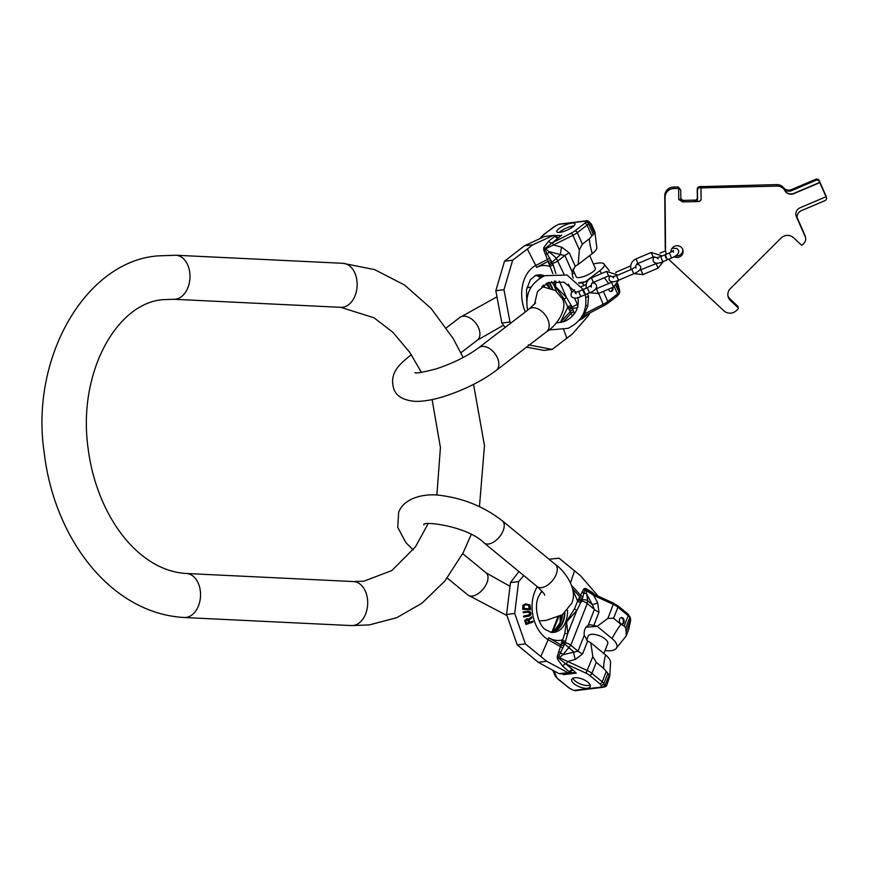<?xml version="1.0" encoding="UTF-8"?>
<svg xmlns="http://www.w3.org/2000/svg" width="870" height="870" viewBox="0 0 870 870"><rect width="100%" height="100%" fill="white"/><g stroke="black" fill="none" stroke-linecap="round" stroke-linejoin="round"><path stroke-width="1.3" d="M727.885 295.517A8.82 8.472 168 0 0 730.147 299.084L730.463 300.574A8.82 8.472 -12 0 1 730.365 288.579L781.119 238.021A8.82 8.472 -12 0 1 793.56 237.727L801.172 244.818A0.881 0.848 -12 0 0 802.423 244.796L803.771 243.448A6.612 6.351 -12 0 0 805.141 236.477L796.387 216.717A7.058 6.775 -12 0 1 800.117 207.756L826.054 196.75L819.801 182.635L793.864 193.64A7.058 6.775 -12 0 1 784.642 190.193L784.446 189.758A7.058 6.775 -12 0 1 783.718 189.04A8.82 8.472 168 0 0 776.888 186.104L701.013 187.909L701.111 198.936A2.643 2.545 -12 0 1 698.501 201.546L682.515 201.927L678.763 199.469L678.665 188.475A2.643 2.545 168 0 0 678.219 188.453L677.904 186.952A2.643 2.545 -12 0 1 678.35 186.985L680.699 190.03M730.463 300.574L738.075 307.665A0.881 0.848 -12 0 1 738.086 308.872L736.39 310.557A8.82 8.472 -12 0 1 723.938 310.851L670.813 261.326A17.628 16.943 -12 0 1 668.856 259.151M666.311 254.247A17.628 16.943 -12 0 1 665.909 252.713A17.628 16.943 -12 0 1 665.55 249.451L665.093 197.251A8.82 8.472 168 0 1 673.826 188.551L678.219 188.453M674.109 256.748A6.057 5.818 168 0 0 683.004 250.342A6.057 5.818 168 0 0 671.042 252.148A6.057 5.818 168 0 0 671.053 252.148M675.544 255.845A6.057 5.818 168 0 0 682.787 249.614M784.261 188.572L784.131 188.257A7.058 6.775 168 0 1 783.391 187.539A8.82 8.472 -12 0 0 776.562 184.603L700.698 186.648M681.841 200.426L695.826 200.1M665.909 252.713L665.593 251.212A17.628 16.943 -12 0 1 665.235 247.961L664.778 195.75A8.82 8.472 -12 0 1 673.5 187.061L677.904 186.952M730.147 299.084L737.749 306.175A0.881 0.848 -12 0 1 737.999 306.61L738.315 308.1M797.214 217.804L804.826 234.987A6.612 6.351 -12 0 1 805.218 236.183L805.533 237.673M819.431 181.156L826.13 196.272A2.643 2.545 -12 0 1 826.282 196.75L826.5 197.773A2.643 2.545 -12 0 1 824.945 200.644L801.444 210.627A7.058 6.775 -12 0 0 797.714 219.577L796.333 216.478A7.058 6.775 -12 0 1 795.952 215.314M700.698 186.408L699.871 186.669A2.643 2.545 168 0 0 697.251 189.279L697.327 197.762A2.643 2.545 -12 0 1 694.706 200.372L694.923 201.383L698.447 201.307A2.643 2.545 -12 0 0 701.068 198.697L700.97 187.67L700.089 187.692A2.643 2.545 168 0 0 697.468 190.291L697.544 198.773A2.643 2.545 -12 0 1 694.923 201.383M678.665 188.475L680.71 189.856M682.515 201.927L683.559 201.59L683.363 200.698L682.45 200.666M682.2 200.426L683.363 200.698L680.764 198.512M819.399 181.623L819.747 182.395L793.821 193.401A7.058 6.775 -12 0 1 784.588 189.954L784.392 189.519A7.058 6.775 168 0 0 791.82 190.573L815.94 180.329A2.643 2.545 -12 0 1 819.399 181.623L819.475 181.145M826.054 196.75L826.348 197.294A2.643 2.545 -12 0 1 826.5 197.773M784.131 188.257L784.174 188.496A7.058 6.775 168 0 0 791.602 189.551L815.723 179.307A2.643 2.545 -12 0 1 819.192 180.601M797.714 219.577L797.496 218.566A7.058 6.775 -12 0 1 797.214 217.794M683.559 201.59L680.829 198.817L680.764 190.334M680.884 199.306L678.763 199.469M666.05 258.172L664.811 254.888L666.05 258.172M666.55 257.955L665.322 254.671L669.367 252.952L671.52 258.02L667.475 259.738L666.55 257.955M584.009 292.994L582.769 289.71L584.009 292.994M592.611 282.826L594.71 283.25L596.352 284.914C597.516 287.839 595.221 290.482 589.479 292.853L585.434 294.571L583.281 289.503L567.001 275.007L544.783 275.692C531.07 282.609 525.241 293.451 527.285 308.241L527.742 310.09M617.928 283.979L619.549 290.036A2.208 1.316 172.4 0 0 619.375 289.623L617.689 283.446M591.415 224.123L589.077 222.252L588.522 223.568L593.329 234.432L589.36 238.782A61.716 39.531 -127.5 0 0 592.274 253.605A19.792 5.383 -23.9 0 0 596.776 247.482L594.917 232.029L591.415 224.123L588.261 221.11A2.208 2.012 122.9 0 1 589.077 222.252A2.208 2.034 -157.3 0 0 586.206 221.023L558.692 224.373L555.386 226.015A4.404 1.196 -23.9 0 0 553.483 227.179L543.696 234.693A8.82 2.393 -23.9 0 0 541.825 236.662L541.129 238.065M593.329 234.432L594.667 233.856L595.036 232.649M559.758 224.166A2.208 1.588 83.1 0 0 559.279 224.123L586.804 220.773A2.208 2.208 0 0 1 588.261 221.11A2.208 2.012 122.9 0 0 587.272 220.817A2.208 1.588 83.1 0 0 586.804 220.773A2.208 1.588 83.1 0 0 586.206 221.023L585.662 222.339A4.404 1.196 156.1 0 1 584.694 223.372L574.907 230.898A8.82 2.393 156.1 0 1 571.405 233.062L551.928 243.034L545.251 248.32A2.208 1.142 56.2 0 1 545.707 248.853L556.147 257.933L563.967 274.104M558.518 224.46L558.573 224.34A2.208 2.208 0 0 1 559.279 224.123A2.208 1.588 83.1 0 0 558.692 224.373L555.212 226.102M555.408 235.498L555.441 235.596A3.306 2.393 48.9 0 0 558.921 237.456L558.159 238.086A3.306 2.197 51.5 0 1 554.897 236.183L554.636 235.465L555.549 235.509L554.897 236.183L548.665 241.131L543.88 247.384L543.652 249.81L552.852 273.637M559.856 232.377A9.918 2.697 156.1 0 1 556.822 231.746A9.918 2.697 156.1 0 1 561.639 226.863A9.918 2.697 156.1 0 1 571.938 223.09A9.918 2.697 156.1 0 1 574.961 223.72A9.918 2.697 156.1 0 1 570.144 228.603A9.918 2.697 156.1 0 1 559.856 232.377M572.242 274.18L572.493 273.996A19.792 5.383 156.1 0 1 574.341 272.658M593.427 264.034A19.792 5.383 156.1 0 1 604.139 264.099A19.792 5.383 156.1 0 1 599.832 270.668A61.716 39.531 -127.5 0 0 601.561 273.539M584.694 223.372A2.208 1.414 52.5 0 1 587.076 225.134L577.288 232.649L582.378 244.144L579.344 249.864L578.213 264.393L575.2 266.209L572.21 272.016A9.7 6.96 -96.9 0 0 573.265 278.117M578.213 264.393L592.274 253.605M599.832 270.668L585.782 281.467L582.574 282.837L583.77 285.545M579.148 283.218L582.574 282.837M572.841 269.254L576.212 276.867A10.473 2.849 -23.9 0 0 579.398 277.519A10.473 2.849 -23.9 0 0 590.262 273.55A10.473 2.849 -23.9 0 0 595.352 268.384L589.686 255.595M585.782 281.467L586.75 282.489M582.378 244.144L589.36 238.782M612.969 287.328A3.306 2.371 -96.9 0 1 612.012 291.102A3.306 2.371 -96.9 0 1 611.121 291.472A3.306 2.371 -96.9 0 1 608.521 289.221M589.74 313.015L588.686 315.353L572.373 333.982L552.167 349.414L544.033 350.403L526.535 347.141M619.734 291.776A2.208 1.316 172.4 0 0 619.744 291.515A2.208 1.316 172.4 0 0 619.57 291.102L617.047 284.392M557.474 235.563L559.997 235.52M553.276 235.422L544.511 236.488L524.447 245.808L532.853 244.785L553.276 235.422L554.636 235.465M559.486 235.563L555.549 235.509M505.133 327.457L501.849 323.02L509.983 322.03L503.969 289.71L512.658 260.206L504.524 261.196L524.447 245.808M512.658 260.206L532.853 244.785M503.969 289.71L495.835 290.7L504.524 261.196M501.849 323.02L495.835 290.7M510.875 323.042L509.983 322.03M552.167 349.414L528.394 344.835M546.436 283.424L549.351 287.752M546.055 283.631L549.155 287.698M552.178 288.796A22.044 15.823 83.1 0 0 551.569 287.317A22.044 15.823 -96.9 0 0 548.731 282.424M535.713 275.725A22.044 15.823 -96.9 0 1 538.084 275.725A22.044 15.823 -96.9 0 1 542.238 276.921M534.593 275.942A22.044 15.823 -96.9 0 1 535.942 275.692A22.044 15.823 -96.9 0 1 542.499 276.78M549.111 282.282A22.044 15.823 -96.9 0 1 552.026 287.263A22.044 15.823 83.1 0 1 552.754 289.058M554.364 281.097L555.234 286.6L564.173 299.215L567.849 306.979L560.704 321.878A8.82 5.263 43.1 0 1 561.063 322.531M555.745 280.988L555.484 286.545L566.435 297.333L564.173 299.215M559.236 281.097L566.435 297.333L571.144 305.381A3.306 0.903 -23.9 0 0 567.849 306.979L572.504 316.071M543.88 247.384A3.306 2.001 29.9 0 0 545.251 248.32L544.816 249.494L553.233 264.926L555.876 273.484M571.144 305.381L572.34 308.013A3.306 1.218 -31.1 0 0 569.306 310.003M568.512 308.469A3.306 0.903 -23.9 0 1 571.807 306.86A5.514 1.501 -23.9 0 0 577.299 304.185L577.963 307.175M552.341 242.828L553.842 245.122L561.715 247.167L569.274 252.811A11.016 3.001 -23.9 0 0 564.891 255.508L558.061 260.761A5.514 1.501 -23.9 0 1 552.57 263.436A3.306 0.903 -23.9 0 0 549.274 265.046M561.715 247.167A11.016 3.589 -75.4 0 0 560.508 254.595L564.891 255.508L572.21 272.016M587.402 293.734L588.511 296.235L587.815 306.109L585.858 305.272M584.553 315.549L584.336 313.961L603.41 304.195A11.016 3.001 -23.9 0 0 607.782 301.488L617.569 293.973A6.612 1.794 -23.9 0 0 619.016 292.407L619.57 291.102A2.208 2.034 -157.3 0 1 619.592 292.657A2.208 2.208 0 0 0 619.744 291.515L619.549 290.036M582.715 314.994L584.336 313.961L587.815 306.109M581.28 317.398L584.151 315.756M583.063 316.43A3.306 2.197 -128.5 0 0 582.846 318.3L589.708 312.939M578.898 320.508L582.846 318.3M589.066 313.33A3.306 2.197 -128.5 0 0 589.077 313.352L589.371 313.874M549.938 258.194L535.768 265.459L527.383 249.124M548.655 263.392A3.306 0.555 -17.1 0 1 552.058 262.229L560.508 254.595L549.503 251.724L547.306 253.942L545.338 254.584M551.243 260.565L548.111 261.413L536.572 267.394A31.266 22.446 -96.9 0 1 549.938 266.535A3.306 0.903 -23.9 0 1 553.233 264.926M571.405 233.062L572.917 235.357L543.652 249.81M558.159 238.086L551.928 243.034A3.306 2.197 51.5 0 1 548.665 241.131M577.539 307.425A5.514 2.991 3.8 0 1 572.34 308.013L573.667 311.754A3.306 1.762 -21.3 0 0 571.264 313.189L562.999 321.998M572.949 309.546A3.306 1.37 -35 0 0 570.339 311.601L560.704 321.878M573.667 311.754L574.211 314.048M612.262 287.633A3.306 2.371 -96.9 0 1 611.251 291.189A3.306 2.371 -96.9 0 1 610.74 291.472M559.214 232.431A9.918 2.697 156.1 0 1 573.221 226.004A9.918 2.697 -23.9 0 1 573.863 225.95M586.065 627.172L597.222 626.367L607.88 618.374L613.589 618.255L620.941 624.312L624.203 625.998L625.704 628.096L626.139 631.892L626.106 636.068L616.515 648.019A19.792 8.287 21.5 0 1 605.02 650.543M630.587 618.961A2.208 1 -176.8 0 1 630.619 619.168L630.522 620.81A2.208 1 -176.8 0 1 630.369 621.158L628.836 629.14L626.106 636.068M609.75 676.458L606.781 685.19L604.443 685.614L603.791 683.776L607.891 673.347L603.606 668.356A61.716 34.3 129.4 0 1 605.585 654.947A19.792 8.287 -158.5 0 1 610.512 663.277L609.75 676.458L607.891 673.347M613.491 603.323L617.809 605.705L628.129 614.198L630.5 618.298A2.208 2.208 0 0 1 630.619 619.168A2.208 1 -176.8 0 1 630.456 619.505L626.139 631.892M602.584 687.354L575.233 690.682A2.208 1.588 -96.9 0 1 575.146 690.693A2.208 1.588 -96.9 0 1 574.146 690.367L601.67 687.017A2.208 1.588 -96.9 0 0 602.671 687.343A2.208 1.588 -96.9 0 0 602.747 687.333A2.208 2.066 -104.8 0 0 602.964 687.289L602.964 687.289A2.208 2.066 -104.8 0 0 604.443 685.614A2.208 1.881 160.4 0 1 601.67 687.017L601.018 685.179A4.404 1.849 -158.5 0 0 599.974 683.874L589.653 675.392A8.82 3.697 -158.5 0 0 586.01 673.162L565.891 663.897L558.844 658.34A2.208 0.957 -55.6 0 0 559.269 657.764L562.868 654.74L578.017 651.151L584.259 635.307L587.641 641.07L590.774 642.756L605.585 654.947M523.783 575.559L518.596 581.606L510.462 582.596L506.579 614.448L517.248 644.887L538.258 662.298L559.018 673.652L563.379 674.011L563.575 674.641L563.379 674.011L573.993 672.727L569.937 672.553A3.306 2.11 -46 0 1 573.286 670.281L572.471 669.541A3.306 1.914 -49.4 0 0 569.35 671.89L562.77 666.235L557.539 659.319L557.159 656.752L564.782 633.425L566.359 621.887L574.45 608.869L577.615 601.094L572.83 589.893M574.624 677.763A9.918 4.154 21.5 0 1 585.423 680.525A9.918 4.154 21.5 0 1 590.23 686.637A9.918 4.154 21.5 0 1 587.359 688.246A9.918 4.154 21.5 0 1 576.571 685.484A9.918 4.154 21.5 0 1 571.764 679.372A9.918 4.154 21.5 0 1 574.624 677.763M597.222 626.367L612.045 638.558A19.792 8.287 21.5 0 1 616.515 648.019M596.265 625.932L590.088 624.714L588.196 625.302A9.7 6.96 83.1 0 0 584.259 635.307M603.845 653.522L607.706 643.724A10.473 4.383 -158.5 0 0 602.627 637.264A10.473 4.383 -158.5 0 0 591.241 634.361A10.473 4.383 -158.5 0 0 588.218 636.057L586.587 640.2M598.092 595.993L580.388 575.603L559.095 558.225L548.992 559.192M591.937 593.122A3.306 1.914 130.6 0 1 591.926 592.133L594.525 594.351M566.316 664.082L567.653 661.483L558.344 657.1L564.717 643.996L567.805 633.338L566.609 621.898L576.821 610.436L582.019 600.028L584.857 589.697L585.847 590.23A2.208 0.957 -55.6 0 0 585.836 589.773L593.982 594.112L593.677 595.363L613.372 604.443A11.016 4.611 21.5 0 1 617.928 607.227L628.249 615.721A6.612 2.773 21.5 0 1 629.804 617.667L630.456 619.505A2.208 1.881 160.4 0 0 630.5 618.298M583.117 596.646A3.306 2.186 20.1 0 1 580.616 595.265L583.922 588.74A3.306 2.414 30.7 0 0 584.857 589.697L585.836 589.773A3.306 2.393 112.9 0 1 585.456 588.392L591.926 592.133M585.847 590.23L593.677 595.363L597.657 602.823A11.016 2.001 -28.1 0 1 592.296 604.574L586.717 594.134L585.847 590.23M593.797 594.243L613.676 603.182L607.88 618.374M572.471 669.541L565.891 663.897A3.306 1.914 -49.4 0 0 562.77 666.235M557.159 656.752L558.344 657.1L558.844 658.34A3.306 1.599 -30.5 0 0 557.539 659.319M569.143 672.63L569.915 672.662L569.35 671.89L569.143 672.63L559.018 673.652M573.993 672.727L576.212 673.097L563.575 674.641L562.498 673.869M538.258 662.298L546.675 661.276L567.784 672.586M517.248 644.887L525.382 643.898L546.675 661.276M506.579 614.448L514.714 613.459L525.382 643.898M518.596 581.606L514.714 613.459M518.933 571.568L510.462 582.596M583.922 588.74L585.456 588.392M582.16 591.763A3.306 2.371 28.6 0 0 583.879 593.133A5.514 3.719 -8.4 0 1 586.717 594.134L587.696 600.789L587.228 603.519L570.818 645.225L562.868 654.74L560.519 652.489L558.518 651.847M601.018 685.179A2.208 1.881 -19.6 0 0 603.791 683.776A6.612 2.773 -158.5 0 0 602.225 681.83L591.904 673.336L596.254 662.309L592.84 656.622L590.774 642.756M589.653 675.392A2.208 1.229 -50.6 0 0 591.904 673.336A11.016 4.611 -158.5 0 0 587.348 670.553L567.653 661.483L575.385 659.427L582.574 653.936L587.641 641.07M593.927 625.095L598.984 612.23L597.657 602.823M575.385 659.427A11.016 4.035 75.1 0 1 573.678 651.858L564.717 643.996A3.306 1.087 14 0 1 561.248 642.973M562.879 648.074L548.187 639.711L540.89 656.317M564.021 645.67A3.306 0.913 10.3 0 1 560.835 644.898L548.861 637.786A8.82 5.361 120.7 0 1 548.187 639.711A33.354 23.958 83.1 0 1 537.29 586.663M574.45 608.869L576.821 610.436L567.805 633.338A3.306 2.034 1.8 0 1 564.782 633.425M581.008 602.54A3.306 1.381 21.5 0 1 577.615 601.094L580.616 595.265L571.633 585.499M598.984 612.23A11.016 4.611 21.5 0 1 594.428 609.446L592.296 604.574L587.696 600.789A5.514 3.719 -8.4 0 0 582.019 600.028A3.306 1.653 29.6 0 1 578.865 598.212M582.541 598.614A3.306 1.773 34.2 0 1 579.79 596.711L572.634 588.925M565.717 641.386A3.306 1.381 21.5 0 1 562.324 639.939A31.266 22.446 83.1 0 1 548.861 637.786M564.902 612.774A22.044 15.823 -96.9 0 1 563.129 621.865A22.044 15.823 83.1 0 1 551.645 632.109A22.044 15.823 83.1 0 1 550.264 632.186M551.406 632.131A22.044 15.823 83.1 0 0 553.712 631.555A22.044 15.823 83.1 0 0 562.672 621.919A22.044 15.823 -96.9 0 0 564.434 613.165M551.591 632.327L556.615 628.292L560.313 622.626L560.954 615.601M554.603 630.489L560.139 622.681L560.139 616.069M529.199 622.365L532.799 621.18L529.678 622.3L529.069 620.027L531.885 617.841L531.613 616.906L528.547 619.331L526.905 618.755L525.426 619.875L526.045 624.497L533.005 621.985L532.799 621.18M526.905 618.755L524.654 620.625L526.045 624.497M531.613 616.906L528.068 619.396M527.872 612.067L529.384 612.687L529.362 614.807L523.555 616.112L523.664 616.939L524.023 616.058L529.417 615.101L530.178 613.72L528.993 612.056L523.555 612.73L523.435 611.893L529.678 611.382L531.026 613.024L530.809 614.894L528.927 616.167L524.131 616.884M528.221 611.175L522.968 611.958L523.555 612.73M525.208 603.91L522.881 605.313L522.75 609.337L530.591 609.674L523.218 609.283L523.359 605.248L525.687 603.845L530.091 605.063L530.591 609.674M526.513 619.657L527.361 619.799L528.797 622.626L526.567 623.431L525.915 620.43L526.992 619.603L528.101 620.082L528.797 622.626M526.089 623.486L528.318 622.681M525.23 604.737L528.677 605.346L529.178 608.848M524.153 605.988L525.067 604.791L528.677 604.987L529.634 606.281L529.656 608.793L524.164 608.5L524.153 605.988M596.254 662.309L603.606 668.356M622.855 618.059A3.306 2.371 83.1 0 0 621.365 617.58A3.306 2.371 83.1 0 0 619.396 620.092A3.306 2.371 83.1 0 0 620.658 623.649A3.306 2.371 83.1 0 0 622.159 624.138A3.306 2.371 83.1 0 0 624.127 621.626A3.306 2.371 83.1 0 0 622.855 618.059M621.778 624.138A3.306 2.371 83.1 0 0 623.388 621.463A3.306 2.371 83.1 0 0 622.093 618.157A3.306 2.371 83.1 0 0 620.984 617.667M590.154 684.994A9.918 4.154 21.5 0 1 588.457 685.451A9.918 4.154 -158.5 0 1 579.257 683.515A9.918 4.154 -158.5 0 1 572.938 678.219M463.155 357.505L453.172 338.506L431.096 308.437L404.539 285.034L374.72 269.646L342.965 263.305A22.044 15.225 92.8 0 1 357.146 284.762A22.044 15.225 92.8 0 1 342.628 307.273A22.044 15.225 92.8 0 1 340.833 307.338L173.685 299.269L163.386 299.639C116.993 302.64 77.55 372.469 88.044 447.941C96.385 514.92 137.775 570.84 186.365 573.493A22.044 15.225 -87.2 0 1 200.546 594.949A22.044 15.225 -87.2 0 1 186.039 617.45A22.044 15.225 -87.2 0 1 184.244 617.515C110.196 613.361 54.277 537.758 44.294 453.357C29.602 357.472 86.108 260.957 158.057 255.878L175.816 255.236A22.044 15.225 92.8 0 1 189.997 276.693A22.044 15.225 92.8 0 1 175.479 299.204A22.044 15.225 92.8 0 1 173.685 299.269M471.192 534.528L463.199 552.678L444.94 580.932L421.928 603.247L396.72 617.7L369.141 624.943L351.393 625.584A22.044 15.225 -87.2 0 0 353.187 625.519A22.044 15.225 -87.2 0 0 367.695 603.019A22.044 15.225 -87.2 0 0 353.524 581.562L186.365 573.493M446.364 327.816L459.849 317.463A14.322 9.178 52.5 0 1 478.467 327.62A14.322 9.178 52.5 0 1 477.304 340.181L503.48 325.249M411.336 354.721L409.509 356.124A14.322 9.178 52.5 0 1 411.575 355.09M409.509 356.124C399.145 364.758 388.923 373.197 393.936 389.379C396.698 396.459 403.887 400.472 415.512 401.407C425.028 401.462 436.131 399.286 448.822 394.871C467.201 388.422 483.013 380.266 496.237 370.413A14.322 9.178 -127.5 0 0 497.412 357.842A14.322 9.178 -127.5 0 0 478.794 347.685C467.353 356.156 453.194 363.203 436.327 368.826C422.798 372.371 415.642 373.643 414.881 372.643L414.881 372.643M541.825 286.513L555.256 290.471L562.15 298.497C568.154 307.578 557.594 325.184 546.577 331.753A14.322 9.178 -127.5 0 0 547.741 319.192A14.322 9.178 -127.5 0 0 529.123 309.035L478.794 347.685M673.5 187.061L673.826 188.551M699.871 186.669L700.089 187.692M776.562 184.603L776.888 186.104M697.327 197.762L697.544 198.773M697.251 189.279L697.468 190.291M826.348 197.294L826.13 196.272M815.94 180.329L815.723 179.307M791.602 189.551L791.82 190.573M783.391 187.539L783.718 189.04M805.141 236.477L804.826 234.987M738.075 307.665L737.749 306.175M665.55 249.451L665.235 247.961M664.778 195.75L665.093 197.251M666.964 259.956L662.907 261.674L661.994 259.891L660.754 256.606L664.811 254.888M591.502 277.911L593.373 282.304M598.31 293.451L596.45 289.058M613.502 287.002L611.643 282.609M606.694 271.462L608.565 275.855M610.305 275.627L609.174 277.16L609.098 279.803C610.457 282.315 613.589 282.456 618.494 280.238L616.558 275.67L612.469 276.758L613.633 277.791M636.709 264.295L638.961 264.719L640.407 266.209C641.658 268.776 639.417 271.299 633.686 273.789L631.75 269.221L616.558 275.67M630.685 265.916L615.819 272.234L615.971 272.81M636.068 258.988L637.938 263.382M642.876 274.528L641.016 270.135M658.068 268.08L656.132 263.621L639.2 270.396M651.26 252.539L653.131 256.933M584.923 294.789L580.866 296.507L579.953 294.712L578.713 291.439L582.769 289.71M589.479 292.853L587.326 287.774L583.281 289.503M594.667 233.856L589.708 222.666A2.208 2.012 122.9 0 0 588.914 221.524M558.921 237.456L561.672 235.052M585.662 222.339A2.208 2.034 22.7 0 1 588.522 223.568A6.612 1.794 156.1 0 1 587.076 225.134L591.817 235.835M615.971 285.534L619.016 292.407A2.208 2.034 -157.3 0 1 619.048 293.973L617.395 295.909A2.208 1.414 -127.5 0 0 617.569 293.973L614.35 286.687M604.346 277.737A61.716 39.531 -127.5 0 0 608.869 283.685M584.857 281.934L578.67 282.685M603.323 291.428L607.782 301.488A2.208 1.414 -127.5 0 1 607.608 303.423L603.769 305.805L598.636 293.418M574.907 230.898A2.208 1.414 52.5 0 1 577.288 232.649A11.016 3.001 156.1 0 1 572.917 235.357L579.344 249.864M616.906 296.094A2.208 1.414 -127.5 0 0 617.395 295.909L607.608 303.423A2.208 1.414 -127.5 0 1 607.119 303.619M555.386 226.015L543.217 234.889L540.292 238.445M541.825 236.662A2.208 2.012 -153.4 0 0 540.716 237.608M536.975 275.659A22.555 16.193 -96.9 0 1 541.368 277.399M547.23 283.044A22.555 16.193 -96.9 0 1 549.633 287.35A22.555 16.193 83.1 0 1 549.883 287.926M540.172 277.106L540.531 277.911M543.696 285.055L544.446 286.752M556.104 291.048A22.555 16.193 83.1 0 0 554.592 286.752A22.555 16.193 -96.9 0 0 551.547 281.575M526.698 301.237L526.502 289.819L530.298 279.857L535.539 275.529A22.555 16.193 -96.9 0 1 544.446 275.844M536.572 267.394A8.82 5.927 -117.4 0 0 535.768 265.459A33.354 23.958 -96.9 0 0 525.339 311.938M568.436 284.185L571.894 291.983M574.559 298.008L577.299 304.185L578.3 303.412M569.274 252.811L575.2 266.209M588.511 296.235A11.016 3.001 -23.9 0 0 585.825 297.757M603.617 305.783L581.921 317.05M563.782 329.806L566.892 338.332M556.213 574.341A14.322 7.96 129.4 0 1 547.11 585.445A14.322 7.96 129.4 0 1 537.214 586.608L484.144 542.956A14.322 7.96 129.4 0 0 494.051 541.792A14.322 7.96 129.4 0 0 503.143 530.689A14.322 7.96 129.4 0 0 502.349 520.825L555.419 564.478A14.322 7.96 129.4 0 1 556.213 574.341M447.245 578.028L467.94 595.036A14.322 7.96 -50.6 0 0 477.837 593.873A14.322 7.96 -50.6 0 0 486.928 582.769A14.322 7.96 -50.6 0 0 486.134 572.906L509.853 586.206M609.294 674.718L605.063 685.451A2.208 2.066 -104.8 0 1 603.584 687.126L602.964 687.289A2.208 2.208 0 0 1 602.671 687.343L575.146 690.693A2.208 2.208 0 0 1 573.993 690.519L570.742 688.866A4.404 1.849 21.5 0 1 568.762 687.681L558.442 679.187A8.82 3.697 21.5 0 1 556.43 676.762L553.94 670.879M625.704 628.096L629.804 617.667A2.208 1.881 160.4 0 0 629.836 616.46M603.367 687.169A2.208 2.066 -104.8 0 0 603.584 687.126C605.585 686.724 606.651 686.082 606.781 685.19M573.286 670.281L576.212 673.097M570.742 688.866L573.993 690.519M612.045 638.558A61.716 34.3 129.4 0 1 620.941 624.312M558.442 679.187A2.208 1.229 129.4 0 1 557.779 679.024L570.579 689.018M568.762 687.681A2.208 1.229 129.4 0 1 568.099 687.518M617.809 605.705A2.208 1.229 129.4 0 1 617.928 607.227L613.589 618.255M628.129 614.198A2.208 1.229 129.4 0 1 628.249 615.721L624.203 625.998M599.974 683.874A2.208 1.229 -50.6 0 0 602.225 681.83L606.27 671.553M586.01 673.162L592.84 656.622M570.524 582.78L574.602 570.644M541.869 591.024L538.399 596.787C533.397 608.01 539.074 625.737 545.294 629.521L551.286 632.359A22.555 16.193 83.1 0 0 565.707 621.865A22.555 16.193 -96.9 0 0 567.49 610.207M561.759 641.375A3.306 1.381 21.5 0 0 565.152 642.821A5.514 2.305 21.5 0 1 570.818 645.225L578.017 651.151A11.016 4.611 21.5 0 0 582.574 653.936M578.169 599.669A3.306 1.381 21.5 0 0 581.562 601.116A5.514 2.305 21.5 0 1 587.228 603.519L594.428 609.446L588.196 625.302M562.498 614.611A22.555 16.193 -96.9 0 1 560.758 622.463A22.555 16.193 83.1 0 1 552.646 631.881M552.798 631.772L558.681 616.819M556.43 676.762A2.208 1.849 157.1 0 1 555.125 675.751L557.779 679.024M351.393 625.584L184.244 617.515M353.524 581.562L363.823 581.193L391.783 570.6L415.49 546.806L427.996 523.87M436.86 495.106L440.427 447.539L432.107 399.58M421.428 372.393L409.835 352.491L392.87 332.296L374.067 317.822L340.833 307.338M479.457 506.655L484.47 445.57L473.552 384.388M175.816 255.236L342.965 263.305M535.692 302.771L529.123 309.035M531.255 287.035L526.915 287.709M496.726 296.974L459.849 317.463M460.904 352.774L477.304 340.181M546.577 331.753L496.237 370.413M556.093 323.096L564.967 321.269C575.146 316.114 579.463 308.165 577.941 297.431M548.829 329.969L567.99 328.371C581.704 321.454 587.533 310.612 585.488 295.822L584.955 293.755M576.092 292.32L564.064 282.152L547.795 282.793L537.508 291.559L534.474 304.293M654.327 256.726L653.272 258.162L653.152 261.109C654.838 263.784 658.09 263.98 662.907 261.674M658.198 258.868L656.817 257.672L660.754 256.606M660.025 253.17L665.517 250.843M672.118 248.341L676.751 248.428L678.393 250.081C679.557 253.007 677.262 255.649 671.52 258.02M673.347 252.322L673.391 250.495L669.367 252.952M586.413 288.166L586.25 287.535C585.64 283.109 587.37 279.879 591.437 277.834L606.629 271.386L617.841 275.127M595.189 289.297L612.795 281.717M591.1 286.502C591.382 283.729 592.144 282.358 593.373 282.402L608.565 275.953L612.915 276.747M589.751 292.733L598.31 293.549L613.502 287.1L618.82 280.096M633.686 273.789L618.494 280.238M635.872 268.221L635.883 266.666L631.75 269.221M631.065 269.515L630.815 268.612C630.206 264.197 631.935 260.967 636.003 258.912L651.195 252.463L662.266 255.965M656.132 263.621L656.904 263.186M635.665 267.579C635.948 264.806 636.709 263.447 637.938 263.479L653.131 257.031L657.296 257.65M634.056 273.626L642.876 274.626L658.068 268.177L663.342 261.5M574.526 289.797L571.231 292.994L571.111 295.93C572.797 298.617 576.049 298.812 580.866 296.507M576.157 293.701L574.776 292.505L578.713 291.439M581.595 286.458L586.162 284.523M591.306 287.144L591.35 285.317L587.326 287.774M609.239 270.711L604.139 264.099M619.592 292.657L619.048 293.973M536.855 275.659L540.966 277.639M538.9 276.399L539.781 278.389M542.978 285.588L543.435 286.632M423.918 524.936C420.569 520.662 466.603 525.426 484.144 542.956M502.349 520.825C484.351 506.851 463.753 498.379 440.557 495.411C425.115 493.072 403.821 497.607 398.623 512.506L397.753 527.383L405.822 542.51L413.206 549.981M544.685 595.232C545.001 594.46 542.51 591.578 537.214 586.608M467.94 595.036L506.895 615.536M539.193 620.886L546.121 620.397L562.259 614.775L571.666 603.367C578.43 589.055 563.999 570.209 555.419 564.478M540.944 592.133L542.652 591.948M486.134 572.906L462.709 553.635M630.522 620.81L628.836 629.14M557.79 617.232L551.961 632.044M552.809 670.259L555.125 675.751"/></g></svg>
